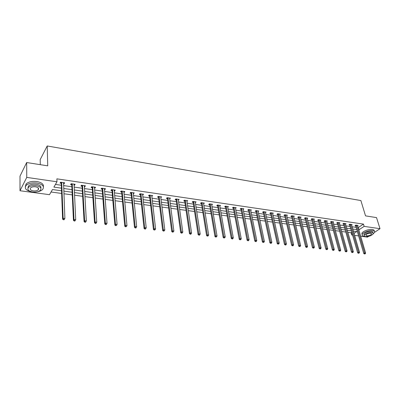 <?xml version="1.0" encoding="UTF-8"?>
<svg xmlns="http://www.w3.org/2000/svg" width="400" height="400" viewBox="0 0 400 400"><rect width="100%" height="100%" fill="white"/><g stroke="black" fill="none" stroke-linecap="round" stroke-linejoin="round"><path stroke-width="0.6" d="M40.285 164.675L40.19 159.595L47.22 145.97L360.88 200.555L365.535 215.875L376.53 217.605L380 228.685L374.615 232.315C374.81 231.425 374.15 230.855 372.64 230.605C369.18 230.005 362.595 232.53 362.195 234.59C361.98 235.515 362.655 236.1 364.21 236.335L364.95 236.4M368.62 236.36L367.505 237.115L360.645 236.195M358.615 235.925L354.605 235.39M352.57 235.12L351.77 235.015L352.41 234.565M347.85 232.33L351.13 232.775L351.77 235.015M51.04 192.005L61.64 193.445M63.92 193.755L72.24 194.885M74.515 195.195L82.655 196.3M84.925 196.61L92.885 197.69M95.15 198L102.935 199.055M105.195 199.365L112.81 200.4M115.065 200.705L122.515 201.715M124.765 202.025L132.06 203.015M134.295 203.32L141.435 204.29M143.67 204.59L150.655 205.54M152.885 205.845L159.725 206.775M161.945 207.075L168.645 207.985M170.855 208.285L177.415 209.175M179.62 209.475L186.045 210.35M188.245 210.645L194.535 211.5M196.73 211.8L202.89 212.635M205.075 212.935L211.11 213.755M213.29 214.05L219.205 214.855M221.375 215.15L227.17 215.935M229.335 216.23L235.015 217M237.175 217.295L242.74 218.05M244.89 218.345L250.345 219.085M252.485 219.375L257.835 220.1M259.97 220.39L265.21 221.105M267.34 221.395L272.48 222.09M274.6 222.38L279.64 223.065M281.75 223.35L286.69 224.025M288.8 224.31L293.645 224.965M295.745 225.25L300.495 225.9M302.585 226.18L307.25 226.815M309.335 227.1L313.905 227.72M315.98 228L320.465 228.61M322.535 228.895L326.935 229.49M329 229.77L333.315 230.355M335.37 230.635L339.605 231.21M341.655 231.49L345.81 232.055M61.54 190.795L52.47 189.545L49.49 194.675L20 190.74L26.755 177.4L56.975 181.785L53.885 187.105L61.44 188.165M26.755 177.4L26.665 162.53L20 176.14L20 190.74M351.13 232.775L351.77 232.325M358.12 227.635L363.46 224.11L56.875 178.845L56.975 181.785M55.445 184.42L61.33 185.26M63.595 185.585L71.86 186.765M74.12 187.085L82.2 188.24M84.455 188.56L92.365 189.69M94.61 190.01L102.345 191.115M104.59 191.435L112.16 192.515M114.395 192.835L121.8 193.895M124.035 194.21L131.28 195.245M133.51 195.565L140.605 196.575M142.825 196.895L149.77 197.885M151.98 198.2L158.785 199.175M160.99 199.49L167.65 200.44M169.85 200.755L176.37 201.685M178.565 201.995L184.95 202.91M187.14 203.22L193.395 204.115M195.575 204.425L201.705 205.3M203.88 205.61L209.885 206.47M212.05 206.78L217.935 207.62M220.095 207.925L225.86 208.75M228.015 209.055L233.665 209.865M235.815 210.17L241.35 210.96M243.49 211.265L248.92 212.04M251.055 212.345L256.375 213.105M258.5 213.41L263.72 214.155M265.835 214.455L270.95 215.19M273.065 215.49L278.08 216.205M280.185 216.505L285.105 217.21M287.2 217.51L292.025 218.195M294.12 218.495L298.85 219.17M300.935 219.47L305.575 220.13M307.65 220.425L312.205 221.075M314.275 221.375L318.74 222.01M320.805 222.305L325.185 222.93M327.24 223.225L331.54 223.84M333.59 224.13L337.81 224.735M339.85 225.025L343.99 225.615M346.025 225.905L350.09 226.485M352.115 226.775L356.105 227.345M357.58 225.795L358.11 225.42L355.815 225.09L354.975 225.685L355.595 225.775M351.58 224.935L352.12 224.55L349.795 224.215L348.955 224.815L349.585 224.905M345.5 224.065L346.045 223.67L343.685 223.325L342.855 223.935L343.49 224.025M339.335 223.18L339.89 222.775L337.5 222.425L336.67 223.04L337.315 223.135M333.085 222.285L333.645 221.865L331.22 221.515L330.395 222.135L331.05 222.23M326.745 221.38L327.315 220.945L324.86 220.59L324.04 221.215L324.7 221.31M320.315 220.46L320.9 220.015L318.405 219.655L317.59 220.285L318.26 220.38M313.8 219.53L314.39 219.07L311.86 218.7L311.05 219.34L311.73 219.44M307.185 218.585L307.785 218.11L305.22 217.74L304.415 218.38L305.105 218.48M300.48 217.63L301.09 217.135L298.485 216.76L297.685 217.41L298.39 217.51M293.675 216.655L294.295 216.15L291.655 215.765L290.86 216.42L291.57 216.525M286.77 215.675L287.4 215.15L284.725 214.76L283.935 215.42L284.655 215.525M279.765 214.675L280.405 214.135L277.69 213.74L276.905 214.405L277.64 214.51M272.66 213.665L273.31 213.1L270.55 212.7L269.775 213.375L270.515 213.485M265.44 212.635L266.105 212.055L263.305 211.65L262.535 212.33L263.29 212.44M258.12 211.595L258.795 210.995L255.95 210.58L255.185 211.27L255.955 211.38M250.685 210.54L251.37 209.915L248.485 209.495L247.73 210.19L248.505 210.305M243.135 209.47L243.835 208.82L240.905 208.395L240.155 209.095L240.945 209.21M235.47 208.385L236.185 207.71L233.21 207.275L232.465 207.985L233.27 208.105M227.69 207.28L228.415 206.58L225.395 206.14L224.66 206.86L225.475 206.975M219.78 206.155L220.525 205.435L217.455 204.985L216.73 205.715L217.555 205.835M211.75 204.995L212.51 204.27L209.395 203.815L208.675 204.55L209.515 204.67M203.585 203.815L204.365 203.085L201.2 202.625L200.49 203.365L201.345 203.49M195.295 202.615L196.095 201.885L192.88 201.415L192.175 202.165L193.045 202.29M186.87 201.4L187.69 200.665L184.42 200.19L183.73 200.945L184.61 201.075M178.305 200.16L179.15 199.42L175.825 198.94L175.145 199.705L176.04 199.835M169.6 198.905L170.465 198.16L167.09 197.67L166.42 198.445L167.33 198.575M160.755 197.625L161.64 196.88L158.21 196.38L157.55 197.165L158.475 197.295M151.76 196.325L152.67 195.575L149.18 195.07L148.53 195.86L149.475 195.995M142.615 195.005L143.55 194.25L140 193.735L139.365 194.535L140.32 194.675M133.315 193.66L134.27 192.9L130.66 192.38L130.04 193.19L131.015 193.33M123.855 192.295L124.22 192.35L124.835 191.53L121.165 191L120.555 191.82L121.545 191.96M114.23 190.905L114.635 190.965L115.24 190.135L111.505 189.595L110.905 190.425L111.915 190.57M104.44 189.49L104.89 189.555L105.475 188.72L101.675 188.165L101.095 189.005L102.12 189.155M94.48 188.05L94.965 188.125L95.54 187.275L91.675 186.715L91.105 187.565L92.15 187.715M84.34 186.585L84.87 186.665L85.43 185.805L81.495 185.235L80.94 186.095L82.005 186.25M74.02 185.095L74.595 185.18L75.14 184.31L71.135 183.73L70.595 184.6L71.68 184.76M63.515 183.58L64.14 183.67L64.665 182.79L60.585 182.195L60.065 183.08L61.165 183.24M26.665 162.53L47.73 165.845L47.22 145.97M363.46 224.11L364.14 226.38L380 228.685M358.785 229.89L364.14 226.38M63.71 188.485L71.995 189.645M74.26 189.965L82.365 191.1M84.625 191.42L92.55 192.53M94.8 192.845L102.555 193.935M104.805 194.25L112.39 195.315M114.635 195.63L122.055 196.67M124.295 196.985L131.56 198.005M133.79 198.315L140.9 199.315M143.125 199.625L150.085 200.605M152.3 200.915L159.115 201.87M161.33 202.18L168 203.12M170.205 203.43L176.74 204.345M178.94 204.655L185.34 205.55M187.53 205.86L193.8 206.74M195.985 207.045L202.125 207.905M204.305 208.21L210.32 209.055M212.49 209.36L218.385 210.19M220.55 210.49L226.325 211.305M228.485 211.605L234.145 212.4M236.295 212.7L241.845 213.48M243.99 213.78L249.425 214.545M251.56 214.845L256.895 215.59M259.02 215.89L264.25 216.625M266.37 216.92L271.495 217.64M273.61 217.935L278.635 218.64M280.74 218.94L285.67 219.63M287.77 219.925L292.6 220.6M294.695 220.895L299.435 221.56M301.52 221.855L306.17 222.505M308.25 222.8L312.81 223.44M314.88 223.73L319.355 224.355M321.42 224.645L325.805 225.26M327.865 225.55L332.17 226.155M334.22 226.44L338.445 227.035M340.49 227.32L344.635 227.905M346.675 228.19L350.74 228.76M352.77 229.045L356.765 229.605M354.04 233.43L356.72 231.56L353.365 231.095M351.335 230.815L347.26 230.255M345.22 229.97L341.07 229.4M339.025 229.115L334.795 228.53M332.74 228.25L328.43 227.655M326.37 227.37L321.975 226.76M319.91 226.475L315.43 225.86M313.355 225.57L308.79 224.94M306.705 224.655L302.05 224.01M299.965 223.72L295.22 223.065M293.12 222.775L288.285 222.11M286.18 221.82L281.245 221.135M279.135 220.845L274.105 220.15M271.985 219.86L266.855 219.15M264.73 218.855L259.495 218.135M257.36 217.84L252.025 217.1M249.885 216.805L244.435 216.055M242.29 215.76L236.735 214.99M234.58 214.695L228.91 213.91M226.75 213.61L220.965 212.81M218.795 212.515L212.89 211.7M210.715 211.395L204.69 210.565M202.505 210.265L196.355 209.415M194.165 209.11L187.885 208.245M185.69 207.94L179.28 207.055M177.075 206.75L170.53 205.85M168.32 205.545L161.635 204.62M159.42 204.315L152.59 203.37M150.37 203.065L143.395 202.1M141.165 201.79L134.04 200.81M131.805 200.5L124.525 199.495M122.285 199.185L114.845 198.16M112.6 197.845L105 196.8M102.745 196.485L94.975 195.415M92.715 195.1L84.775 194.005M82.51 193.69L74.39 192.57M72.12 192.255L63.815 191.11M358.395 227.67L359.06 229.925M219.67 205.465L219.795 206.155M211.67 204.145L211.785 205M203.515 202.97L203.655 203.825M195.255 201.76L195.39 202.63M186.865 200.545L186.995 201.415M178.34 199.305L178.465 200.185M169.675 198.045L169.79 198.93M160.865 196.765L160.98 197.66M151.91 195.465L152.02 196.365M142.81 194.14L142.905 195.05M133.55 192.795L133.645 193.71M124.135 191.43L124.22 192.35M114.56 190.04L114.635 190.965M104.815 188.625L104.89 189.555M94.905 187.185L94.965 188.125M84.815 185.715L84.87 186.665M74.55 184.225L74.595 185.18M64.1 182.71L64.14 183.67M356.555 225.42L355.715 226.015L363.76 253.505L364.635 252.935L356.435 225.18M364.845 253.76L364.495 253.985L365.235 253.805L364.845 253.76L364.635 252.935L365.605 253.045L357.49 225.33M355.715 226.015L355.37 225.405M363.76 253.505L364.495 253.985M365.235 253.805L365.605 253.045M372.93 234.17L374.615 232.32M374.27 231.205C374.465 230.305 373.805 229.73 372.295 229.485C368.835 228.875 362.26 231.405 361.86 233.47L362.19 234.595L361.86 233.47M364.285 235.19L363.925 234.29C365.33 232.375 367.835 231.42 371.445 231.42C372.535 231.595 373.015 232.01 372.87 232.655L372.945 232.895M365.68 236.575C369.29 236.565 371.79 235.605 373.185 233.685C373.33 233.04 372.855 232.63 371.76 232.455C368.15 232.455 365.64 233.41 364.235 235.32C364.08 235.985 364.565 236.4 365.68 236.575M370.67 233.195C368.345 233.195 366.725 233.81 365.82 235.045L366.755 235.845C369.08 235.845 370.69 235.225 371.59 233.99L370.67 233.195M37.365 191.795C39.775 191.365 41.545 190.565 42.675 189.41C44.62 186.41 42.665 184.28 36.815 183.01C32.1 182.525 28.535 183.32 26.125 185.4C24.135 188.37 25.945 190.505 31.56 191.81M43.4 186.675C43.77 184.145 41.565 182.425 36.79 181.515C32.08 181.025 28.525 181.82 26.12 183.905L25.32 186.68M27.94 188.145L28.445 186.005C30.175 184.505 32.74 183.93 36.135 184.275C39.71 184.96 41.285 186.245 40.86 188.135M32.725 192.03C36.135 192.355 38.685 191.765 40.385 190.25C41.795 188.09 40.385 186.555 36.155 185.65C32.755 185.305 30.19 185.885 28.46 187.385C27.015 189.6 28.44 191.15 32.725 192.03M35.54 186.8C33.345 186.58 31.695 186.955 30.58 187.92C29.655 189.34 30.57 190.34 33.325 190.91C35.525 191.12 37.17 190.74 38.27 189.77C39.18 188.37 38.27 187.38 35.54 186.8M350.54 224.55L349.705 225.15L357.66 252.805L358.53 252.235L350.42 224.305M358.745 253.065L358.395 253.29L359.14 253.11L358.745 253.065L358.53 252.235L359.515 252.345L351.495 224.46M349.705 225.15L349.355 224.525M357.66 252.805L358.395 253.29M359.14 253.11L359.515 252.345M344.445 223.665L343.61 224.27L351.475 252.1L352.34 251.525L344.325 223.42M352.56 252.355L352.21 252.59L352.96 252.405L352.56 252.355L352.34 251.525L353.34 251.64L345.41 223.575M343.61 224.27L343.26 223.64M351.475 252.1L352.21 252.59M352.96 252.405L353.34 251.64M338.265 222.77L337.435 223.38L345.2 251.385L346.065 250.8L338.145 222.52M346.285 251.64L345.94 251.875L346.69 251.69L346.285 251.64L346.065 250.8L347.075 250.92L339.245 222.68M337.435 223.38L337.08 222.735M345.2 251.385L345.94 251.875M346.69 251.69L347.075 250.92M331.995 221.86L331.17 222.48L338.84 250.66L339.7 250.07L331.875 221.61M339.925 250.915L339.58 251.15L340.335 250.965L339.925 250.915L339.7 250.07L340.725 250.19L332.995 221.77M331.17 222.48L330.81 221.825M338.84 250.66L339.58 251.15M340.335 250.965L340.725 250.19M325.64 220.94L324.82 221.56L332.39 249.92L333.24 249.33L325.525 220.685M333.47 250.18L333.125 250.42L333.885 250.23L333.47 250.18L333.24 249.33L334.285 249.445L326.655 220.85M324.82 221.56L324.455 220.895M332.39 249.92L333.125 250.42M333.885 250.23L334.285 249.445M319.2 220.005L318.38 220.635L325.84 249.175L326.69 248.575L319.08 219.75M326.92 249.435L326.58 249.675L327.345 249.485L326.92 249.435L326.69 248.575L327.75 248.695L320.225 219.915M318.38 220.635L318.015 219.955M325.84 249.175L326.58 249.675M327.345 249.485L327.75 248.695M312.66 219.055L311.85 219.69L319.2 248.415L320.045 247.81L312.545 218.8M320.28 248.675L319.94 248.92L320.71 248.725L320.28 248.675L320.045 247.81L321.115 247.935L313.71 218.97M311.85 219.69L311.475 219M319.2 248.415L319.94 248.92M320.71 248.725L321.115 247.935M306.035 218.095L305.225 218.735L312.46 247.645L313.3 247.035L305.915 217.84M313.54 247.91L313.205 248.15L313.975 247.96L313.54 247.91L313.3 247.035L314.39 247.16L307.095 218.01M305.225 218.735L304.85 218.035M312.46 247.645L313.205 248.15M313.975 247.96L314.39 247.16M299.31 217.12L298.505 217.765L305.625 246.865L306.46 246.25L299.19 216.86M306.7 247.13L306.365 247.375L306.81 247.425L307.145 247.18L306.7 247.13L306.46 246.25L307.565 246.375L300.39 217.035M298.505 217.765L298.125 217.055M305.625 246.865L306.365 247.375M307.145 247.18L307.565 246.375M292.485 216.13L291.69 216.785L298.685 246.075L299.515 245.45L292.37 215.87M299.76 246.335L299.43 246.585L300.21 246.39L299.76 246.335L299.515 245.45L300.635 245.58L293.585 216.045M291.69 216.785L291.3 216.055M298.685 246.075L299.43 246.585M300.21 246.39L300.635 245.58M285.565 215.125L284.775 215.785L291.64 245.27L292.465 244.64L285.445 214.865M292.715 245.535L292.385 245.785L292.84 245.835L293.17 245.585L292.715 245.535L292.465 244.64L293.605 244.77L286.68 215.045M284.775 215.785L284.38 215.045M291.64 245.27L292.385 245.785M293.17 245.585L293.605 244.77M278.54 214.105L277.755 214.775L284.495 244.455L285.31 243.82L278.425 213.845M285.565 244.72L285.235 244.97L285.7 245.025L286.025 244.77L285.565 244.72L285.31 243.82L286.465 243.95L279.675 214.025M277.755 214.775L277.36 214.02M284.495 244.455L285.235 244.97M286.025 244.77L286.465 243.95M271.415 213.075L270.635 213.75L277.235 243.625L278.045 242.985L271.295 212.81M278.305 243.89L277.98 244.145L278.775 243.945L278.305 243.89L278.045 242.985L279.22 243.12L272.565 212.995M270.635 213.75L270.23 212.98M277.235 243.625L277.98 244.145M278.775 243.945L279.22 243.12M264.18 212.025L263.405 212.705L269.865 242.785L270.67 242.135L264.065 211.76M270.935 243.05L270.61 243.31L271.085 243.365L271.41 243.105L270.935 243.05L270.67 242.135L271.86 242.275L265.35 211.945M263.405 212.705L263 211.92M269.865 242.785L270.61 243.31M271.41 243.105L271.86 242.275M256.835 210.96L256.07 211.65L262.385 241.93L263.18 241.275L256.72 210.69M263.45 242.195L263.13 242.46L263.93 242.25L263.45 242.195L263.18 241.275L264.39 241.415L258.03 210.88M256.07 211.65L255.655 210.845M262.385 241.93L263.13 242.46M263.93 242.25L264.39 241.415M249.385 209.88L248.625 210.575L254.785 241.06L255.575 240.4L249.265 209.61M255.845 241.33L255.53 241.595L256.02 241.65L256.34 241.385L255.845 241.33L255.575 240.4L256.805 240.545L250.595 209.8M248.625 210.575L248.2 209.755M254.785 241.06L255.53 241.595M256.34 241.385L256.805 240.545M241.815 208.78L241.06 209.485L247.065 240.18L247.85 239.515L241.7 208.51M248.125 240.45L247.81 240.715L248.31 240.775L248.625 240.505L248.125 240.45L247.85 239.515L249.095 239.655L243.05 208.705M241.06 209.485L240.635 208.65M247.065 240.18L247.81 240.715M248.625 240.505L249.095 239.655M234.13 207.665L233.385 208.375L239.23 239.285L240.005 238.61L234.015 207.395M240.285 239.555L239.97 239.825L240.79 239.615L240.285 239.555L240.005 238.61L241.27 238.755L235.385 207.59M233.385 208.375L232.95 207.525M239.23 239.285L239.97 239.825M240.79 239.615L241.27 238.755M226.325 206.535L225.59 207.25L231.265 238.375L232.03 237.695L226.21 206.26M232.315 238.645L232.01 238.92L232.52 238.98L232.83 238.705L232.315 238.645L232.03 237.695L233.315 237.845L227.6 206.46M225.59 207.25L225.15 206.38M231.265 238.375L232.01 238.92M232.83 238.705L233.315 237.845M218.4 205.385L217.67 206.11L223.17 237.45L223.93 236.765L218.285 205.11M224.22 237.725L223.915 238L224.74 237.785L224.22 237.725L223.93 236.765L225.235 236.915L219.7 205.315M217.67 206.11L217.225 205.22M223.17 237.45L223.915 238M224.74 237.785L225.235 236.915M210.35 204.22L209.63 204.95L214.945 236.515L215.7 235.82L210.235 203.94M215.99 236.785L215.69 237.065L216.525 236.845L215.99 236.785L215.7 235.82L217.025 235.97L211.655 204.22M209.63 204.95L209.175 204.04M214.945 236.515L215.69 237.065M216.525 236.845L217.025 235.97M202.17 203.03L201.46 203.77L206.59 235.56L207.33 234.855L202.055 202.75M207.63 235.835L207.335 236.115L208.17 235.895L207.63 235.835L207.33 234.855L208.68 235.01L203.515 202.96M201.46 203.77L200.995 202.84M206.59 235.56L207.335 236.115M208.17 235.895L208.68 235.01M193.86 201.825L193.16 202.575L198.095 234.59L198.825 233.88L193.75 201.545M199.13 234.865L198.84 235.145L199.385 235.21L199.68 234.925L199.13 234.865L198.825 233.88L200.2 234.035L195.23 201.76M193.16 202.575L192.69 201.62M198.095 234.59L198.84 235.145M199.68 234.925L200.2 234.035M185.415 200.6L184.725 201.36L189.46 233.605L190.18 232.885L185.305 200.315M190.49 233.88L190.2 234.165L190.76 234.23L191.05 233.94L190.49 233.88L190.18 232.885L191.575 233.045L186.81 200.535M184.725 201.36L184.245 200.38M189.46 233.605L190.2 234.165M191.05 233.94L191.575 233.045M176.835 199.36L176.155 200.125L180.68 232.6L181.39 231.875L176.725 199.07M181.705 232.875L181.42 233.165L182.275 232.94L181.705 232.875L181.39 231.875L182.81 232.04L178.255 199.29M176.155 200.125L175.665 199.12M180.68 232.6L181.42 233.165M182.275 232.94L182.81 232.04M168.115 198.095L167.44 198.865L171.755 231.58L172.455 230.85L168.005 197.805M172.775 231.86L172.495 232.15L173.35 231.925L172.775 231.86L172.455 230.85L173.895 231.015L169.56 198.03M167.44 198.865L166.945 197.835M171.755 231.58L172.495 232.15M173.35 231.925L173.895 231.015M159.25 196.805L158.585 197.59L162.675 230.545L163.36 229.805L159.135 196.515M163.69 230.825L163.41 231.12L164.275 230.89L163.69 230.825L163.36 229.805L164.83 229.97L160.72 196.745M158.585 197.59L158.08 196.535M162.675 230.545L163.41 231.12M164.275 230.89L164.83 229.97M150.235 195.5L149.585 196.29L153.44 229.49L154.115 228.74L150.125 195.205M154.445 229.77L154.175 230.07L155.045 229.835L154.445 229.77L154.115 228.74L155.605 228.91L151.73 195.44M149.585 196.29L149.065 195.205M153.44 229.49L154.175 230.07M155.045 229.835L155.605 228.91M141.07 194.17L140.43 194.97L144.045 228.42L144.705 227.66L140.96 193.875M145.045 228.695L144.78 229L145.385 229.07L145.655 228.765L145.045 228.695L144.705 227.66L146.225 227.835L142.595 194.11M140.43 194.97L139.905 193.855M144.045 228.42L144.78 229M145.655 228.765L146.225 227.835M131.745 192.82L131.12 193.63L134.485 227.325L135.135 226.56L131.64 192.52M135.48 227.605L135.22 227.915L135.835 227.985L136.1 227.675L135.48 227.605L135.135 226.56L136.68 226.735L133.3 192.76M131.12 193.63L130.585 192.48M134.485 227.325L135.22 227.915M136.1 227.675L136.68 226.735M121.655 192.265L122.265 191.44L121.655 192.265L124.76 226.215L125.395 225.44L122.16 191.14M125.745 226.495L125.49 226.805L126.375 226.57L125.745 226.495L125.395 225.44L126.965 225.62L123.85 191.39M121.65 192.26L121.105 191.08M124.76 226.215L125.49 226.805M126.375 226.57L126.965 225.62M112.62 190.045L112.02 190.875L114.86 225.085L115.48 224.3L112.515 189.74M115.84 225.365L115.59 225.68L116.48 225.44L115.84 225.365L115.48 224.3L117.08 224.485L114.235 189.99M112.02 190.875L111.46 189.655M114.86 225.085L115.59 225.68M116.48 225.44L117.08 224.485M102.81 188.62L102.225 189.46L104.78 223.935L105.39 223.14L102.705 188.315M105.755 224.215L105.51 224.535L106.16 224.61L106.405 224.29L105.755 224.215L105.39 223.14L107.02 223.33L104.455 188.57M102.225 189.46L101.65 188.205M104.78 223.935L105.51 224.535M106.405 224.29L107.02 223.33M92.825 187.175L92.255 188.025L94.52 222.765L95.115 221.96L92.72 186.865M95.485 223.045L95.25 223.37L95.915 223.445L96.15 223.12L95.485 223.045L95.115 221.96L96.775 222.15L94.5 187.125M92.255 188.025L91.665 186.725M94.52 222.765L95.25 223.37M96.15 223.12L96.775 222.15M82.665 185.7L82.11 186.56L84.075 221.57L84.655 220.755L82.56 185.39M85.03 221.855L84.8 222.18L85.475 222.255L85.71 221.93L85.03 221.855L84.655 220.755L86.34 220.95L84.37 185.655M82.11 186.56L81.515 185.24M84.075 221.57L84.8 222.18M85.71 221.93L86.34 220.95M72.32 184.2L71.78 185.07L73.44 220.355L74 219.53L72.22 183.885M74.385 220.64L74.16 220.97L74.85 221.05L75.075 220.72L74.385 220.64L74 219.53L75.72 219.73L74.065 184.155M71.78 185.07L71.19 183.74M73.44 220.355L74.16 220.97M75.075 220.72L75.72 219.73M61.79 182.675L61.27 183.555L62.6 219.12L63.145 218.285L61.69 182.36M63.54 219.405L63.145 218.285L64.895 218.485L64.02 219.815L64.24 219.485L63.54 219.405L63.32 219.735L64.02 219.815M63.57 182.63L64.895 218.485L64.24 219.485M61.27 183.555L60.68 182.21M62.6 219.12L63.32 219.735M356.48 225.25L355.635 225.845M350.465 224.375L349.625 224.975M344.365 223.49L343.535 224.095M338.185 222.59L337.355 223.205M331.92 221.68L331.095 222.3M325.565 220.76L324.745 221.385M319.12 219.825L318.305 220.455M312.585 218.875L311.775 219.51M305.96 217.91L305.15 218.555M299.235 216.935L298.43 217.585M292.41 215.945L291.615 216.6M285.49 214.94L284.7 215.6M278.465 213.92L277.68 214.59M271.34 212.885L270.56 213.56M264.105 211.835L263.335 212.515M256.765 210.77L255.995 211.455M249.31 209.685L248.55 210.38M241.74 208.585L240.99 209.29M234.06 207.47L233.315 208.18M226.255 206.34L225.52 207.055M218.33 205.19L217.6 205.91M210.28 204.02L209.56 204.75M202.1 202.83L201.39 203.57M193.79 201.625L193.09 202.375M185.35 200.4L184.655 201.155M176.77 199.155L176.085 199.92M168.045 197.885L167.375 198.66M159.18 196.6L158.52 197.38M150.165 195.29L149.52 196.08M141 193.96L140.365 194.76M131.68 192.605L131.055 193.415M122.2 191.23L121.59 192.05M112.56 189.83L111.96 190.66M102.745 188.405L102.16 189.245M92.765 186.955L92.195 187.805M82.605 185.48L82.05 186.34M72.26 183.98L71.72 184.85M61.735 182.45L61.21 183.33M371.435 233.48L371.59 233.99M363.925 234.29L364.235 235.32M38.24 187.92L38.27 189.77M28.445 186.005L28.46 187.385M26.125 185.4L26.12 183.905M112.62 190.02L112.02 190.85M102.805 188.58L102.22 189.42M92.815 187.115L92.245 187.965M82.65 185.62L82.095 186.48M72.305 184.105L71.765 184.975M61.775 182.555L61.25 183.44"/></g></svg>

